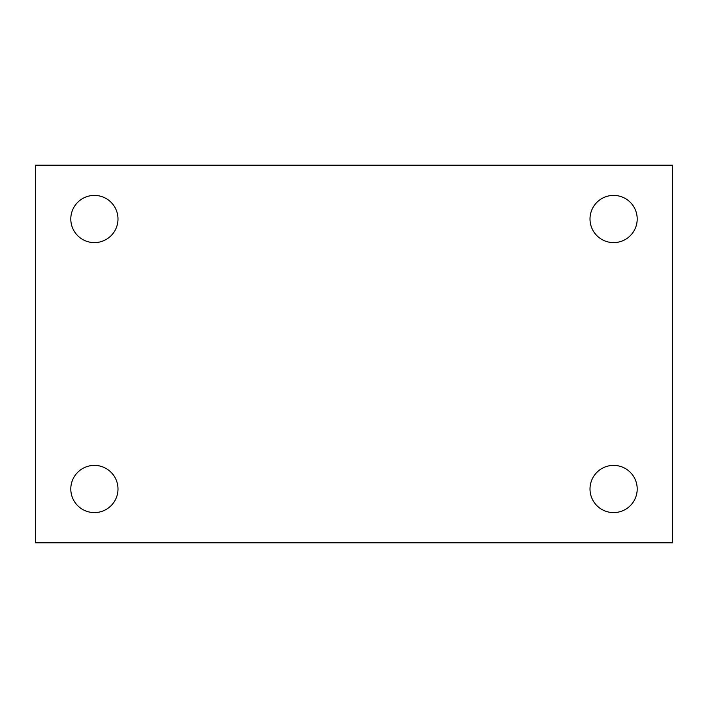 <?xml version="1.0" encoding="UTF-8"?>
<svg xmlns="http://www.w3.org/2000/svg" width="708" height="708" viewBox="0 0 708 708"><rect width="100%" height="100%" fill="white"/><g stroke="black" fill="none" stroke-linecap="round" stroke-linejoin="round"><path stroke-width="1.06" d="M35.4 165.203L672.6 165.203L672.6 542.797L35.4 542.797L35.4 165.203M94.403 465.395A23.603 23.603 0 0 1 117.997 488.989A23.603 23.603 0 0 1 94.403 512.592A23.603 23.603 0 0 1 70.8 488.989A23.603 23.603 0 0 1 94.403 465.395M613.597 465.395A23.603 23.603 0 0 1 637.2 488.989A23.603 23.603 0 0 1 613.597 512.592A23.603 23.603 0 0 1 590.003 488.989A23.603 23.603 0 0 1 613.597 465.395M613.597 195.408A23.603 23.603 0 0 1 637.2 219.011A23.603 23.603 0 0 1 613.597 242.605A23.603 23.603 0 0 1 590.003 219.011A23.603 23.603 0 0 1 613.597 195.408M94.403 195.408A23.603 23.603 0 0 1 117.997 219.011A23.603 23.603 0 0 1 94.403 242.605A23.603 23.603 0 0 1 70.8 219.011A23.603 23.603 0 0 1 94.403 195.408"/></g></svg>
